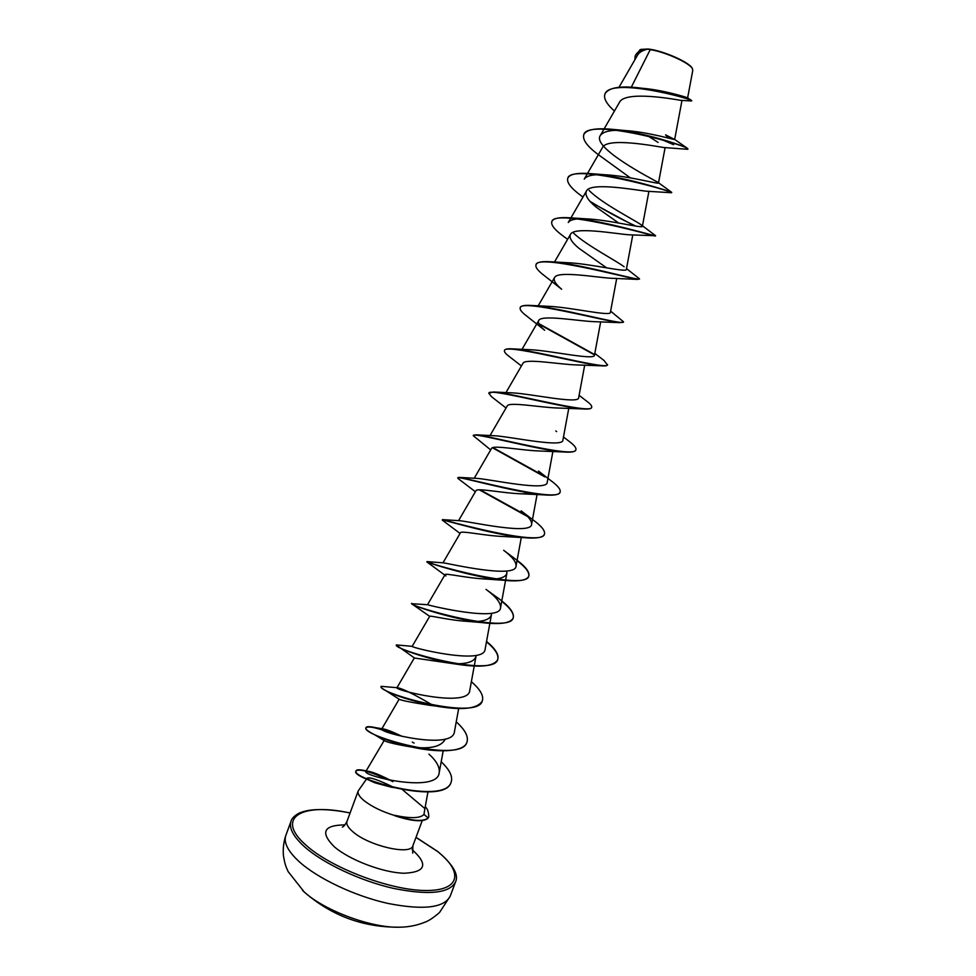 <?xml version="1.0" encoding="UTF-8"?>
<svg xmlns="http://www.w3.org/2000/svg" width="976" height="976" viewBox="0 0 976 976"><rect width="100%" height="100%" fill="white"/><g stroke="black" fill="none" stroke-linecap="round" stroke-linejoin="round"><path stroke-width="1.46" d="M302.694 890.6L304.207 891.966C324.666 910.791 371.661 928.176 399.44 927.2L401.343 927.151M643.404 88.365C665.351 90.353 688.422 97.978 687.641 97.807L692.777 70.382L692.326 68.564C690.544 62.708 662.619 50.337 648.003 49.007L640.61 49.434M692.557 69.076C690.825 63.562 665.778 51.984 650.236 49.642L647.637 49.129C642.586 50.337 639.219 52.338 637.572 55.107L618.967 87.328M427.939 791.987L424.914 808.604L401.087 788.51L391.266 787.193L375.162 782.886L369.77 780.544L367.147 778.177C369.867 776.908 378.944 780.08 394.402 787.693M367.147 778.177L358.216 790.914C357.362 793.512 359.412 796.831 364.353 800.869C372.112 806.823 382.311 811.739 394.963 815.607L394.755 815.338C410.542 818.693 420.29 818.388 423.987 814.411L424.914 808.604M394.963 815.607L394.89 815.777C412.628 821.548 423.755 822.292 428.244 818.022L423.987 814.411M631.289 87.206L650.236 49.642M614.441 111.032C606.694 104.176 603.51 98.564 604.864 94.208C610.342 76.238 696.23 99.93 691.557 100.967L680.882 100.369C674.245 99.223 624.603 90.28 619.357 102.541L600.313 135.493C603.327 131.296 611.501 129.637 624.847 130.516C648.332 131.98 675.648 140.3 674.66 139.483L665.547 134.822L668.353 138.08M647.186 135.469L658.08 142.398M687.165 149.255L663.79 147.522C656.336 146.437 606.865 136.799 602.424 147.644L584.246 179.096C586.661 175.607 593.579 174.155 604.974 174.753C628.654 175.9 659.471 184.623 658.495 182.976L657.812 182.231C650.821 178.376 591.602 147.669 600.313 135.493M687.543 149.291L687.812 149.23C692.252 146.62 586.881 116.742 583.697 134.956C582.452 140.215 587.918 147.205 600.094 155.928L630.35 177.876M669.926 191.711L671.598 192.736L646.624 191.223C636.669 190.32 590.151 181.573 586.381 191.174C584.697 195.115 587.979 200.446 596.214 207.18L618.699 223.04M655.128 235.728L629.3 234.813C617.113 234.069 573.546 226.066 570.399 234.521C568.947 237.79 571.765 242.353 578.841 248.233L606.657 267.863M637.767 279.404L611.818 278.294C597.812 277.709 557.125 270.291 554.49 277.672C553.258 280.356 555.649 284.211 561.651 289.25L543.998 275.378C537.947 270.767 535.275 267.278 535.97 264.899C536.458 253.516 626.897 277.831 637.767 279.404L639.524 278.843C641.415 281.71 579.427 263.422 550.122 261.739C541.765 261.251 537.093 262.178 536.105 264.533L536.044 264.716M620.041 322.653L594.213 321.665C578.683 321.189 540.777 314.26 538.654 320.64C537.63 322.812 539.618 326.008 544.645 330.242L526.113 315.59C521.635 312.149 519.671 309.563 520.196 307.855C520.001 298.546 603.9 320.994 620.041 322.653L623.408 321.982M594.823 353.373L604.083 360.522L607.438 364.975C607.109 365.817 605.23 366.11 601.802 365.841L576.499 364.926C559.712 364.524 524.588 357.972 522.88 363.438L505.946 392.62M591.615 407.407L591.566 407.59C591.041 408.883 588.211 409.347 583.062 408.956L558.65 408.041C540.924 407.675 508.533 401.429 507.178 406.028L490.025 435.577M575.803 449.863L575.755 450.046C574.986 451.876 571.021 452.535 563.872 451.986L540.692 451.034C522.258 450.631 492.514 444.653 491.538 448.448L474.226 478.264M532.896 493.161L522.624 493.868C503.775 493.405 476.654 487.622 475.983 490.696L458.549 520.672M544.376 534.238L544.315 534.421C542.827 537.678 536.007 538.752 523.868 537.654L504.409 536.556C485.45 535.958 460.855 530.371 460.477 532.75L442.982 562.823M506.739 571.009L506.861 573.302C505.47 577.731 498.553 579.646 486.109 579.061C467.223 578.28 445.19 572.875 445.044 574.632L427.525 604.717M491.44 613.282L491.404 614.904C489.659 620.077 481.741 622.237 467.638 621.383C449.192 620.382 429.611 615.161 429.684 616.332L411.53 603.693L427.671 604.73C429.525 605.645 500.359 622.481 500.566 607.621C500.847 602.79 496.003 596.714 486.024 589.394L495.137 596.043C508.435 605.132 514.474 612.379 513.266 617.759C510.106 635.217 407.334 605.84 411.665 603.339M433.149 705.575L431.819 704.672C413.824 694.107 402.332 688.458 397.342 687.726L396.988 687.726C393.804 689.934 468.797 708.466 469.785 690.374L476.007 656.336C474.397 661.63 467.114 664.095 454.157 663.753M486.475 641.805C495.283 649.089 499.004 655.055 497.65 659.703C494.051 666.12 481.156 667.718 458.964 664.522L414.507 658.031L396.402 645.124M436.357 705.782L430.16 705.367C411.213 702.427 400.88 700.378 399.172 699.206M445.3 739.027C441.555 746.725 430.123 749.361 411.018 746.957C395.585 744.322 386.618 742.175 384.141 740.516L365.89 771.333C361.437 775.737 437.663 793.988 439.212 772.602C439.871 767.075 436.443 760.914 428.94 754.119M390.583 780.385C380.701 775.286 373.405 772.272 368.708 771.369L365.89 771.333M402.332 736.477C392.999 731.988 386.618 729.462 383.202 728.913L381.787 728.938C377.968 732.403 453.291 750.934 454.487 731.475L458.671 708.539M429.684 616.332L412.189 646.332C409.7 647.32 484.474 665.803 485.145 649.089L491.404 614.904M427.024 561.603L443.653 562.871C449.851 563.799 516.158 579.036 516.06 565.982C516.341 561.956 512.205 556.723 503.653 550.293L514.023 558.052C524.942 565.738 529.883 571.716 528.821 575.999C526.332 591.7 423.328 562.286 427 561.59L426.866 561.944C426.317 562.176 471.201 576.987 503.018 580.22C518.134 581.794 526.686 580.5 528.699 576.352C529.736 572.57 525.857 567.361 517.036 560.7M442.86 519.647L460.025 520.745C469.907 521.611 532.054 535.543 531.615 524.161C531.896 520.855 528.406 516.414 521.135 510.851L532.567 519.574C541.375 525.905 545.34 530.737 544.449 534.067C542.912 547.646 444.031 520.013 442.567 519.622L442.592 520.342M459.403 477.41L476.837 478.374C490.05 479.167 547.902 491.989 547.243 482.156L552.916 451.376M476.63 434.869L494.039 435.723C510.021 436.431 563.677 448.362 562.932 439.969L568.788 408.261M494.503 392.035L511.595 392.828C529.809 393.45 579.61 404.662 578.683 397.598L584.709 365.061M607.572 364.621C608.804 370.514 534.494 349.994 511.656 348.835L529.529 349.689C549.72 350.299 595.506 360.864 594.506 355.044L600.691 321.763M610.622 311.137L623.518 321.824C625.128 326.143 556.954 306.793 530.554 305.427L547.829 306.293C569.459 306.928 611.391 316.956 610.403 312.308L616.71 278.38M550.122 261.739L566.483 262.654C589.15 263.386 627.422 272.963 626.36 269.388L632.79 234.887M624.14 266.765C616.368 260.836 586.271 245.183 573.717 233.301M568.264 222.504C570.179 219.649 575.925 218.417 585.515 218.807C608.975 219.722 643.44 228.848 642.391 226.273L641.025 224.724C634.62 220.027 601.863 203.533 589.138 190.454M635.205 55.974L635.266 55.791C636.62 52.521 640.146 50.301 645.844 49.117L640.183 49.63L638.206 52.143M673.586 144.668L662.875 140.068M604.937 94.025L604.998 93.842C608.597 87.645 620.016 85.656 639.28 87.889C666.181 90.939 692.338 100.296 691.679 100.589L691.447 100.967M634.815 59.865L635.132 56.157C636.681 52.533 640.817 50.203 647.539 49.142L647.637 49.129M673.721 144.314L665.595 140.873M691.679 100.589L687.641 97.807M645.844 49.117L647.539 49.142M671.586 192.723C673.965 191.577 570.106 162.321 567.727 178.449C566.666 182.573 571.07 188.27 580.927 195.542L582.989 197.042M591.066 202.435L634.632 225.92M654.969 236.094C650.272 234.679 553.148 208.12 551.818 221.759C550.94 224.944 554.417 229.47 562.249 235.362L567.593 239.364M539.094 324.215L594.53 354.91M601.802 365.841C581.098 364.085 503.738 343.21 504.482 350.64C504.104 351.799 505.483 353.593 508.606 356.008L509.582 356.765M583.062 408.956C558.54 407.041 487.658 387.545 488.83 393.243L491.453 396.659L506.044 407.992M563.872 451.986C536.263 449.863 471.737 431.551 473.25 435.674L490.696 449.912M492.441 447.752L544.876 476.922M560.053 492.136L560.004 492.319C558.919 494.808 553.636 495.662 544.144 494.893C514.157 492.465 455.963 475.227 457.72 477.935L458.757 479.045M479.326 489.806L527.687 516.621M523.868 537.654C492.221 534.824 440.347 518.598 442.262 520.025M501.725 601.338C510.533 608.316 514.34 613.904 513.144 618.113C510.448 623.298 499.883 624.786 481.436 622.542C451.864 619.004 415.215 606.547 412.043 604.144M434.332 611.818L437.028 613.013M458.964 664.522C432.795 660.728 404.027 650.699 397.964 646.832M482.278 700.951L482.217 701.122C477.325 708.991 461.66 710.601 435.211 705.953C411.823 701.024 395.121 695.778 385.093 690.191C382.165 688.531 380.811 687.36 381.055 686.677L381.152 686.518M466.906 742.211L466.845 742.382C463.942 752.411 436.528 753.094 409.042 746.408C394.414 742.797 382.909 738.893 374.528 734.696C368.355 731.549 365.475 729.279 365.902 727.925C368.001 725.595 377.932 727.864 395.707 734.708M451.058 782.386L450.997 782.557C444.263 806.103 349.103 778.543 355.996 771.052C358.961 768.49 369.953 771.479 388.936 780.031M428.72 817.022L428.244 818.022M687.543 148.925L687.787 148.633C686.677 146.742 644.953 132.431 613.221 129.405C596.092 127.746 586.295 129.479 583.831 134.603L583.77 134.786M657.8 182.231L671.732 192.37C673.977 192.687 624.262 176.278 591.358 173.691C577.536 172.581 569.691 174.045 567.861 178.083L567.8 178.266M590.077 201.373C605.657 210.938 620.943 219.197 635.937 226.139M641.025 224.724L655.591 235.704C657.702 237.229 601.838 219.893 570.362 217.819C559.443 217.075 553.307 218.27 551.952 221.406L551.891 221.589M626.507 268.62L639.524 278.843M530.554 305.427C524.417 305.11 521.013 305.793 520.33 307.489L520.269 307.672M538.776 323.593L594.482 354.471M511.656 348.835C507.422 348.639 505.068 349.115 504.616 350.274L504.568 350.457M579.11 395.329L586.564 401.075C590.382 403.881 592.103 405.943 591.688 407.236C592.432 414.837 512.01 392.962 493.417 391.974L488.83 393.243M563.481 437.016L568.813 441.103C574.083 444.971 576.438 447.825 575.877 449.692C576.011 459.135 489.403 435.65 475.788 434.82L473.348 435.516M492.904 447.594L543.937 475.885M538.508 471.079L550.83 480.595C557.747 485.633 560.846 489.427 560.126 491.965C559.516 503.396 466.748 478.02 458.83 477.362L457.878 477.801M480.119 489.806L526.43 515.377M429.208 562.408L435.235 564.799M486.548 641.415C495.381 648.723 499.126 654.701 497.772 659.361C493.954 678.54 391.4 649.211 396.39 644.929L412.201 646.332M471.359 681.712C480.192 689.337 483.852 695.693 482.351 700.78C477.874 721.691 375.54 692.399 381.177 686.335L397.342 687.726M431.843 704.94L432.88 705.526M456.243 721.85C465.064 729.78 468.639 736.514 466.979 742.041C461.868 764.659 359.754 735.404 366.024 727.584C366.61 726.364 369.867 726.4 375.809 727.693L383.202 728.913M382.067 729.377L398.415 735.465M412.299 742.114L414.117 743.09M441.189 761.805C449.704 769.771 453.01 776.567 451.119 782.215C444.385 805.749 349.237 778.189 356.118 770.711C356.813 769.369 360.388 769.491 366.83 771.077C373.247 772.724 380.774 775.664 389.412 779.873L392.889 781.666M425.243 806.847C427.451 808.482 428.635 811.825 428.793 816.863L428.379 817.681C423.828 821.975 412.616 821.194 394.755 815.338M299.022 861.527C317.554 878.412 354.556 895.992 387.85 903.41C423.279 910.327 444.056 907.936 450.192 896.2L439.517 912.511C433.259 917.891 428.305 921.149 424.658 922.283C416.776 925.48 408.371 927.115 399.44 927.2C363.243 927.481 331.498 915.744 304.207 891.966L288.14 871.605C286.066 866.651 285.102 865.761 283.418 855.501C282.833 848.644 283.638 841.946 285.846 835.407C283.43 842.41 287.822 851.121 299.022 861.527M450.192 896.2L455.524 881.95C449.521 893.333 428.83 895.48 393.426 888.38C360.168 880.84 323.08 863.345 304.451 846.717C293.19 836.456 288.725 827.929 291.068 821.121L285.846 835.407M415.996 837.408L437.431 851.414C463.844 872.019 460.416 891.247 424.706 890.49C389.375 890.063 331.059 867.823 306.208 845.35C274.329 817.754 301.938 802.199 350.079 813.02M422.23 820.633L412.885 845.765C411.055 855.61 368.83 845.972 352.946 831.808C348.066 827.636 346.077 824.159 346.992 821.389C345.114 824.915 343.552 826.818 342.332 827.087M412.14 849.754L412.799 850.279C428.427 864.577 425.524 872.239 404.064 873.252C382.982 872.727 349.249 859.88 334.17 846.643C320.018 832.357 323.617 825.11 344.967 824.903M455.524 881.95C458.988 874.789 453.096 864.663 437.834 851.56L416.02 837.323M681.98 100.406L674.66 139.483M665.107 147.571L658.495 182.976M648.918 191.284L642.391 226.273M586.381 191.174L568.264 222.491M570.399 234.521L554.478 262.032M554.49 277.672L538.166 305.866M538.654 320.64L521.989 349.396M537.093 494.429L531.615 524.161M521.306 537.447L516.06 565.982M506.861 573.302L500.566 607.621M414.385 657.848L396.964 687.714M399.147 699.194L381.787 728.926M443.177 750.861L439.224 772.614M358.216 790.914L346.992 821.389M412.885 845.765L412.714 853.134M350.103 812.947C326.399 808.335 309.307 808.457 298.827 813.289C294.288 815.875 291.702 818.486 291.068 821.121M369.77 780.544L391.266 787.193M521.416 365.963L508.606 356.008M522.624 493.868L544.144 494.893M475.373 491.733L458.305 478.716M460.074 533.445L442.36 520.171M486.109 579.061L503.018 580.22M445.959 575.95L426.902 561.956M467.638 621.383L481.436 622.542M430.16 705.367L435.211 705.953M399.16 699.219L385.093 690.191M411.018 746.957L409.042 746.408M384.141 740.516L374.528 734.696M368.708 771.369L366.83 771.077M555.795 430.953L556.637 431.624M585.515 218.807L570.362 217.819M604.974 174.753L591.358 173.691M624.847 130.516L613.221 129.405M674.44 139.263L687.787 148.633"/></g></svg>
